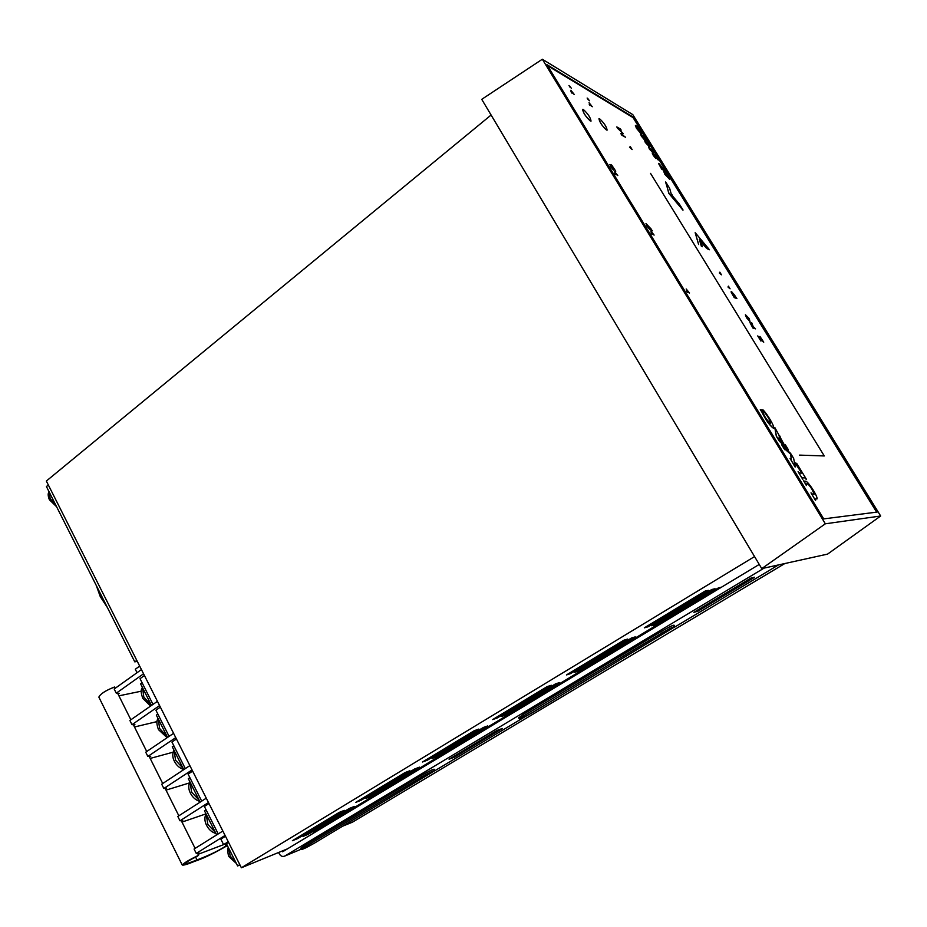 <?xml version="1.0" encoding="UTF-8"?>
<svg xmlns="http://www.w3.org/2000/svg" width="927" height="927" viewBox="0 0 927 927"><rect width="100%" height="100%" fill="white"/><g stroke="black" fill="none" stroke-linecap="round" stroke-linejoin="round"><path stroke-width="1.39" d="M227.358 845.586C214.241 853.222 203.361 858.46 194.74 861.31C187.509 864.3 183.337 865.528 182.225 864.984C184.311 862.736 189.757 859.503 198.563 855.297L197.057 856.397C190.533 859.538 186.605 861.867 185.296 863.408C185.724 864.045 189.641 862.863 197.022 859.885L195.62 857.069M197.022 859.885C205.493 856.826 219.096 850.847 226.304 845.633L225.678 845.482L226.953 844.764M99.293 698.019L98.853 697.127C100.383 693.883 105.597 690.511 114.519 687.011L115.168 688.309M198.563 855.297L197.486 853.118M195.11 848.379L181.24 820.592M178.853 815.818L165.133 788.356M162.723 783.524L149.166 756.386M146.733 751.519L133.337 724.694M130.881 719.781L117.636 693.269M225.678 845.482L224.971 844.091M206.072 809.804L204.485 810.812L216.443 834.567L218.216 833.929L204.404 806.49L208.992 803.547M218.042 833.582L216.443 834.567M189.861 777.626L188.308 778.645L200.128 802.133M173.801 745.714L172.26 746.756L183.766 769.63M157.868 714.08L156.35 715.134L167.555 737.405M142.074 682.712L140.568 683.778L151.472 705.459M278.587 852.492L279.259 853.813C280.73 856.212 282.55 856.965 284.705 856.084L301.24 849.178L284.705 856.084M518.633 717.869L523.176 714.369L523.929 715.725L519.224 718.946C519.757 719.468 524.056 717.417 532.133 712.782L675.018 626.733C674.833 625.98 670.592 627.985 662.307 632.759L661.496 631.357C669.781 626.582 674.01 624.578 674.207 625.343L674.821 626.397M764.091 568.1L284.809 856.027M759.248 564.427L282.631 851.774L282.237 850.998M778.46 564.937L674.497 627.208M525.041 716.722L434.937 770.685M300.823 848.356L304.044 845.887L304.693 847.162L301.368 849.433C302.434 849.596 306.872 847.452 314.682 843.002L435.018 770.604C434.265 770.221 429.885 772.33 421.866 776.907L421.171 775.598C429.178 771.009 433.569 768.912 434.311 769.294L434.89 770.372M421.171 775.598L304.044 845.887M454.612 757.116L449.062 759.225L497.092 730.395L502.388 728.471L454.612 757.116L454.114 756.189M697.95 611.206L693.848 612.341L750.94 578.077L754.659 577.208L697.95 611.206L697.371 610.233M661.496 631.357L523.176 714.369M304.693 847.162L421.866 776.907M523.929 715.725L662.307 632.759M784.103 447.428L790.546 453.303L793.651 458.401L795.273 466.965L790.059 458.494L791.299 459.271L790.731 454.253L785.181 449.189L784.497 448.749L784.694 449.688L781.6 444.636L784.103 447.428M784.694 449.688L781.6 444.636M784.439 448.807L785.181 449.189M785.076 449.259L790.731 454.253M790.638 454.323L791.299 459.271M795.123 467.034L790.059 458.494M876.618 512.133L633.083 117.625L547.533 65.666M665.076 170.985L661.797 169.201L658.854 163.407L665.076 170.985L661.751 169.235L658.518 163.419M649.387 146.524L645.343 142.538L644.647 140.591L648.773 144.519L649.572 146.176L648.668 146.234L644.589 140.637M669.7 179.363L664.868 174.334L663.755 171.472M668.877 178.332L664.404 171.692L665.609 172.352L669.665 179.375L664.868 174.334L663.79 171.449L665.273 174.496L668.877 178.332L665.505 173.059M666.942 175.4L664.404 171.692M641.368 133.418L636.478 128.227L635.435 125.481L636.872 128.447L640.545 132.387L636.084 125.794L637.347 126.547L639.954 130.232L641.368 133.418L640.754 133.407L636.443 128.25L635.401 125.516M640.545 132.387L637.197 127.173M638.576 129.513L636.084 125.794M589.966 105.458L589.178 104.125L589.966 105.458M571.774 93.048L570.962 91.68L571.774 93.048M615.458 174.508L614.624 173.094L615.458 174.508M651.901 234.23L651.044 232.77L651.901 234.23M687.428 292.411L686.548 290.927L687.428 292.411M799.537 455.111L824.277 455.957L799.537 455.111M598.969 118.726C599.549 122.097 602.04 125.863 606.455 130L607.139 130.093M582.62 109.398C583.187 112.862 585.748 116.721 590.325 120.974L591.067 121.066M815.32 499.062L817.139 498.853M815.575 500.58L810.998 492.84L812.643 494.265L814.184 494.172L812.006 489.108C809.039 484.543 807.197 482.886 806.478 484.161L806.525 485.493L803.442 480.453L805.088 481.889C805.424 477.243 817.915 495.841 817.046 498.865L815.447 498.993L815.575 500.58L810.998 492.84M806.409 484.172L806.374 484.23C807.093 482.955 808.935 484.601 811.901 489.178L814.219 494.161M806.42 485.563L803.442 480.453M760.291 409.688L761.774 411.843C765.644 419.861 769.549 425.366 773.512 428.344L773.651 428.262C769.653 425.296 765.737 419.804 761.878 411.773L760.291 409.688L761.785 409.885L762.504 411.055C764.126 416.246 766.803 420.29 770.534 423.21C770.36 420.499 768.182 416.617 763.999 411.565L762.898 409.769C767.243 413.882 774.902 426.698 773.616 428.274L773.524 428.355M762.898 409.769L763.894 411.623C767.834 416.339 770.047 420.198 770.546 423.199M774.763 427.521L776.316 436.2L779.41 441.275L788.471 449.908L779.514 441.206L776.42 436.13L774.81 427.521L784.323 444.879L785.656 445.922L785.412 444.89L788.471 449.908M778.993 435.342L780.163 436.281M785.366 444.89L785.656 445.933M794.833 462.643L801.762 473.106L798.807 467.532L794.833 462.643L796.768 463.488L806.455 479.363L804.648 477.776L802.504 477.834L802.747 479.294L798.089 471.669L799.746 473.129L801.751 473.106M806.305 479.433L804.648 477.776M802.504 477.834L804.555 477.845M798.089 471.669L802.794 479.294M653.315 152.897L649.445 149.189L648.587 146.976L652.701 150.869L653.5 152.538L652.608 152.619L648.529 147.022M615.76 171.194L611.646 164.994L611.716 166.234L609.92 164.519L610.708 166.744L613.512 170.128L609.839 164.577M611.333 164.925L611.588 165.979M612.735 167.671L612.411 166.223L614.96 169.954M614.891 170L612.214 166.153M612.898 169.015L610.638 165.678M651.438 229.328L646.015 223.604L646.976 226.165L650.001 229.757L645.957 223.639M649.966 228.1L652.469 230.881L649.966 228.1M652.272 153.245L655.713 158.436M654.566 154.38L657.058 158.401L652.55 153.245L653.211 155.296L655.829 158.517L653.187 154.288L658.309 160.023L654.96 154.6L656.861 158.181M653.014 154.288L658.263 160.058M640.348 133.94L643.79 139.096M641.09 134.983L646.386 140.811L643.095 135.377L644.972 138.934M491.101 115.029L46.35 481.043L241.379 867.765L287.521 848.831M342.944 826.073L352.434 822.179L784.856 563.523M649.167 148.019L652.782 151.831M783.025 443.685L779.097 437.266M779.352 440.313L779.074 436.988L783.338 443.987L779.352 440.313M687 290.325L689.074 292.851L687 290.325M651.565 232.295L653.651 234.867L651.565 232.295M615.876 174.647L615.215 172.735L617.312 175.342L615.018 172.7M571.565 92.132L573.709 94.102L571.403 91.425M570.221 87.474L568.969 85.504L570.221 87.474M571.38 88.32L569.746 86.153L571.38 88.32M588.367 99.965L587.139 98.042L588.367 99.965M589.468 100.776L587.88 98.668L589.468 100.776M589.746 104.554L591.808 106.454L589.584 103.859M621.588 131.982L622.469 132.781L620.766 133.476L621.82 135.191L625.551 137.254L621.739 134.369L623.35 133.662L618.077 128.355L621.183 130.128L620.511 129.038L616.791 126.906L622.411 132.804M620.812 133.442L621.866 135.157L625.551 137.254M645.227 141.634L648.854 145.458M646.061 141.901L648.865 145.446L646.617 143.998L645.25 141.611L646.015 141.924M659.375 164.531L662.596 168.911M659.561 164.542L662.678 168.957L661.507 168.308L659.561 164.542M642.701 135.145L645.169 139.154L640.65 133.951L641.241 135.991L643.906 139.189L641.275 134.983L646.386 140.811M169.085 736.362L155.91 710.198L160.359 707.116M133.627 725.273L134.936 724.717L131.993 724.682L159.583 705.563M157.034 721.6L134.485 726.988M131.993 724.682L129.884 720.464L157.439 701.31M185.319 768.599L171.935 742.017L176.431 738.981M149.421 756.895L150.73 756.328L147.856 756.444L175.736 737.614M173.082 752.191L150.186 758.425M147.856 756.444L145.736 752.191L173.581 733.327M201.704 801.125L188.1 774.115L192.642 771.125M165.354 788.796L166.663 788.205L163.847 788.483L192.04 769.931M189.363 782.956L166.014 790.117M163.847 788.483L161.704 784.196L189.861 765.609M181.425 820.974L182.735 820.36L179.989 820.801L208.482 802.539M205.933 813.883L181.982 822.087M179.989 820.801L177.822 816.467L206.281 798.182M227.057 843.303L223.592 844.613L220.846 839.144L225.481 836.258M197.636 853.419L198.934 852.782L196.257 853.396L225.076 835.436M228.251 841.728L223.488 844.682L198.088 854.323M196.257 853.396L194.079 849.028L222.851 831.032M153.001 704.393L140.035 678.645L144.427 675.516M117.961 693.917L119.282 693.373L116.269 693.187L143.558 673.79M141.217 691.206L118.923 695.829M116.269 693.187L114.183 689.004L141.425 669.572M137.045 672.712L135.296 669.236L139.676 666.096M96.269 585.435L100.29 596.687L107.439 607.602M136.802 660.395L134.774 661.855L137.312 661.403M228.563 842.365L226.408 843.697L237.625 865.945L239.977 864.995M48.343 484.995L46.431 486.559L134.774 661.855M239.792 864.624L237.625 865.945M318.413 830.198L721.542 587.162L718.321 587.938L313.326 832.261L318.413 830.198L318.019 829.433M308.181 834.335L354.485 806.386L349.467 808.356L302.978 836.432L308.181 834.335L307.776 833.535M297.718 838.564L344.38 810.36L339.236 812.376L292.387 840.708L297.718 838.564L297.289 837.741M370.904 796.467L419.502 767.139L414.74 768.923L365.945 798.402L370.904 796.467L370.476 795.656M360.927 800.349L409.919 770.731L405.041 772.573L355.841 802.33L360.927 800.349L360.487 799.514M436.733 756.733L487.787 725.911L483.326 727.486L432.052 758.471L436.733 756.733L436.293 755.899M427.301 760.221L478.819 729.086L474.242 730.708L422.503 762.006L427.301 760.221L426.849 759.375M505.91 714.972L559.618 682.55L555.493 683.894L501.53 716.49L505.91 714.972L505.447 714.126M497.104 718.031L551.322 685.262L547.092 686.64L492.619 719.595L497.104 718.031L496.629 717.174M578.691 671.032L635.273 636.884L631.53 637.973L574.67 672.318L578.691 671.032L578.216 670.175M570.58 673.616L627.73 639.074L623.894 640.186L566.455 674.937L570.58 673.616L570.082 672.735M655.377 624.74L715.053 588.726L711.739 589.514L651.739 625.76L655.377 624.74L654.868 623.871M648.054 626.791L708.379 590.325L704.972 591.136L644.323 627.834L648.054 626.791L647.533 625.887M241.379 867.765L754.555 556.571M701.333 246.2L699.34 239.351L707.208 248.679L709.456 249.745L695.192 232.654L698.668 244.496M695.18 232.735L698.622 244.531M707.394 248.853L709.456 249.745M706.003 247.706L700.488 241.252L702.365 246.709L700.441 241.356M672.017 194.74L672.388 195.33M672.353 195.365L671.982 194.763M665.586 181.993L669.074 193.65L683.048 210.023L679.387 204.114L671.426 194.647L669.63 188.308L666.038 182.515L668.703 193.048M679.34 204.149L671.426 194.647L669.595 188.332M669.074 193.65L682.967 210.197M669.027 193.685L668.657 193.083M752.272 325.435L753.524 327.463L752.666 327.196L751.276 324.937L753.442 327.44M750.754 323.546L752.226 325.458M751.913 324.531L751.67 322.573L753.141 326.466L755.54 328.853L752.921 328.088L749.966 322.619M751.67 322.573L751.739 323.593M755.54 328.853L752.967 328.065L750.024 322.584L752.098 324.798L751.693 323.627M746.409 315.713L749.711 320.603L746.849 317.799L746.409 315.713L748.912 318.517M748.958 318.494L749.7 320.603M750.036 321.565L746.559 317.706L745.505 314.798L749.248 318.587L749.989 321.599L746.513 317.741L745.378 314.867M734.879 295.736L731.866 292.608L733.917 296.652L735.957 297.382L734.926 295.701L735.876 297.347M734.926 295.701L733.512 293.743M733.558 293.72L732.179 292.654M736.907 298.54L734.254 297.579L731.229 292.387L731.565 291.553L736.907 298.54L734.207 297.613L731.171 291.541M728.425 286.142L727.973 287.022L730.07 288.807L728.425 286.142M729.931 288.691L728.402 286.2M719.816 272.167L719.34 273.013L721.461 274.821L719.816 272.167M721.322 274.705L719.792 272.225M759.966 336.443L763.744 342.179L758.796 337.127L760.916 341.078L757.753 335.933L762.782 340.997L759.966 336.443L762.585 340.788M759.561 337.949L758.958 337.382M763.442 342.086L759.514 337.984M760.963 341.043L757.799 335.898M630.337 146.64L629.503 147.184L632.144 149.583L630.337 146.64L629.526 147.196M632.005 149.444L630.302 146.675M617.741 128.436L621.553 132.016M616.791 126.906L617.695 128.471M621.183 130.128L618.251 128.505M621.739 134.369L623.35 133.662M589.039 102.712L592.295 106.744M570.858 90.255L574.219 94.415M614.416 171.437L617.799 175.585M652.295 234.311L651.438 232.237M650.754 230.974L654.114 235.076M687.788 292.445L686.895 290.278M686.177 288.981L689.514 293.013M649.306 228.563L646.837 224.809M650.545 173.384L824.277 455.957M699.387 239.479L707.174 248.714M599.676 118.83C604.172 123.082 606.64 126.848 607.104 130.116L606.501 129.965C602.005 125.736 599.526 121.97 599.039 118.668L599.676 118.83M583.384 109.502C588.042 113.882 590.592 117.741 591.032 121.089L590.372 120.927C585.713 116.582 583.153 112.712 582.701 109.34L583.384 109.502M652.365 150.684L652.793 151.819L650.557 150.383L649.19 147.996L652.318 150.719M542.33 59.235L632.782 114.6L880.65 516.003L827.579 554.103L761.751 568.622L481.739 99.34L542.33 59.235L825.343 523.801L761.751 568.622M546.907 64.635L823.709 518.888L877.197 512.063L633.489 117.3L546.907 64.635M880.65 516.003L825.343 523.801M228.656 848.147L230.22 856.108L235.875 862.481M49.189 492.005L50.151 498.564L55.736 505.006M142.515 687.649L143.836 697.104L151.379 705.262M158.239 718.9L159.641 728.518L167.173 736.652M174.091 750.406L175.562 760.21L183.106 768.321M190.093 782.191L191.634 792.156L199.178 800.256M206.223 814.242L207.833 824.393L215.388 832.469M98.853 697.127L182.225 864.984M228.355 847.545C227.393 847.232 227.799 856.038 229.178 856.884L236.373 863.466M49.108 491.866C47.787 493.222 47.88 495.841 49.374 499.734L56.593 506.721M142.376 687.382C141.333 690.012 140.104 690.163 142.723 698.274L150.603 706.061M158.077 718.576C156.339 720.534 156.478 724.23 158.494 729.653L167.127 737.695M173.917 750.047C172.248 753.802 172.41 757.556 174.392 761.287C176.547 765.47 179.641 768.205 183.697 769.491M189.884 781.774C188.239 785.586 188.424 789.398 190.429 793.199C192.584 797.394 195.69 800.117 199.734 801.357M205.979 813.779C204.369 817.602 204.566 821.473 206.605 825.378C208.772 829.595 211.866 832.295 215.91 833.489M519.224 718.946L518.471 717.591M301.368 849.433L300.719 848.17"/></g></svg>
